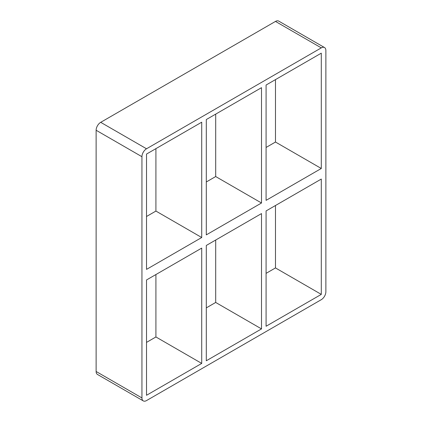 <?xml version="1.0" encoding="UTF-8"?>
<svg xmlns="http://www.w3.org/2000/svg" width="422" height="422" viewBox="0 0 422 422"><rect width="100%" height="100%" fill="white"/><g stroke="black" fill="none" stroke-linecap="round" stroke-linejoin="round"><path stroke-width="0.63" d="M206.305 234.869L206.305 119.547L261.508 87.676L261.508 202.998L206.305 234.869M206.305 360.773L206.305 245.451L261.508 213.579L261.508 328.902L206.305 360.773M201.721 237.517L146.518 269.389L146.518 154.067L201.721 122.195L201.721 237.517L155.913 211.069L146.518 216.486M155.913 148.644L155.913 211.069M155.913 274.543L155.913 336.967L201.721 363.416L146.518 395.287L146.518 279.965L201.721 248.094L201.721 363.416M261.508 328.902L215.695 302.453L206.305 307.875M146.518 342.39L155.913 336.967M96.126 371.487A6.478 3.74 120 0 0 97.466 374.451L143.28 400.9A6.478 3.74 -60 0 1 141.94 397.935L96.126 371.487L96.126 130.261L141.94 156.71A6.478 3.74 -60 0 1 146.518 148.776L100.705 122.327A6.478 3.74 120 0 0 96.126 130.261M100.705 122.327L275.482 21.422L321.295 47.871A6.478 3.74 -60 0 1 324.534 47.549A6.478 3.74 -60 0 1 325.874 50.513L325.874 291.739A6.478 3.74 -60 0 1 321.295 299.673L146.518 400.578A6.478 3.74 -60 0 1 143.28 400.9M324.534 47.549L278.72 21.1A6.478 3.74 120 0 0 275.482 21.422M215.695 240.028L215.695 302.453M215.695 114.125L215.695 176.549L206.305 181.972M266.087 273.356L275.482 267.933L275.482 205.514M266.087 147.457L275.482 142.035L275.482 79.61M266.087 210.931L321.295 179.06L321.295 294.382L266.087 326.253L266.087 210.931M215.695 176.549L261.508 202.998M321.295 168.483L266.087 200.355L266.087 85.033L321.295 53.161L321.295 168.483L275.482 142.035M321.295 47.871L146.518 148.776M141.94 156.71L141.94 397.935M275.482 267.933L321.295 294.382"/></g></svg>
